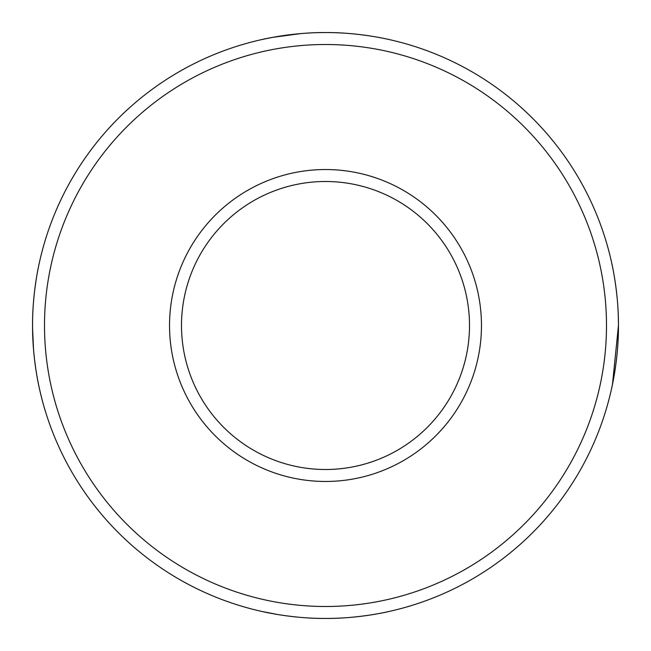 <?xml version="1.0" encoding="UTF-8"?>
<svg xmlns="http://www.w3.org/2000/svg" width="651" height="651" viewBox="0 0 651 651"><rect width="100%" height="100%" fill="white"/><g stroke="black" fill="none" stroke-linecap="round" stroke-linejoin="round"><path stroke-width="0.98" d="M618.45 325.5C618.67 359.678 611.256 390.039 611.435 389.233C611.248 390.014 618.662 359.8 618.45 325.5C618.67 291.363 611.265 261.027 611.435 261.767C611.256 260.97 618.662 291.282 618.45 325.435C618.662 291.282 611.256 260.97 611.435 261.767C611.265 261.027 618.67 291.363 618.45 325.5A292.95 292.95 0 0 1 325.5 618.45A292.95 292.95 0 0 1 32.55 325.5A292.95 292.95 0 0 1 325.5 32.55A292.95 292.95 0 0 1 618.45 325.5L612.485 384.31M325.565 618.45C359.718 618.662 390.03 611.256 389.233 611.435C389.973 611.265 359.637 618.67 325.5 618.45C291.29 618.67 260.961 611.248 261.767 611.435C260.994 611.256 291.282 618.67 325.565 618.45C359.718 618.662 390.03 611.256 389.233 611.435C389.973 611.265 359.637 618.67 325.5 618.45M32.55 325.435C32.338 291.282 39.744 260.97 39.565 261.767C39.735 261.027 32.33 291.363 32.55 325.5C32.33 359.678 39.744 390.039 39.565 389.233C39.752 390.022 32.338 359.8 32.55 325.5C32.33 291.363 39.735 261.027 39.565 261.767C39.744 260.97 32.338 291.282 32.55 325.435M325.565 32.55C359.718 32.338 390.03 39.744 389.233 39.565C389.973 39.735 359.637 32.33 325.5 32.55C291.29 32.33 260.961 39.752 261.767 39.565C260.994 39.744 291.282 32.33 325.565 32.55C359.718 32.338 390.03 39.744 389.233 39.565C389.973 39.735 359.637 32.33 325.5 32.55M606.496 325.5A280.996 280.996 0 0 0 325.5 44.504A280.996 280.996 0 0 0 44.504 325.5A280.996 280.996 0 0 0 325.5 606.496A280.996 280.996 0 0 0 606.496 325.5M481.463 325.5A155.963 155.963 0 0 1 325.5 481.463A155.963 155.963 0 0 1 169.537 325.5A155.963 155.963 0 0 1 325.5 169.537A155.963 155.963 0 0 1 481.463 325.5M181.499 325.5A144.001 144.001 0 0 0 325.5 469.501A144.001 144.001 0 0 0 469.501 325.5A144.001 144.001 0 0 0 325.5 181.499A144.001 144.001 0 0 0 181.499 325.5M261.767 39.565L272.509 37.384L300.974 33.575M33.543 349.644L32.558 327.974M612.477 384.375L611.435 389.233M277.814 614.544L261.767 611.435"/></g></svg>
